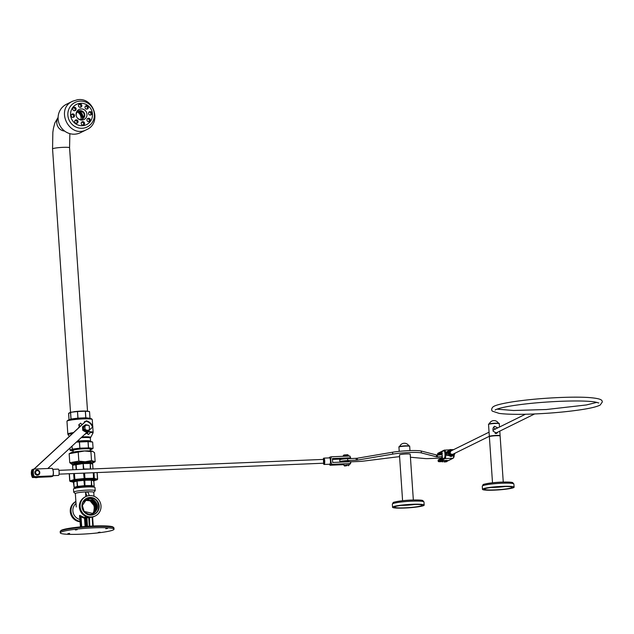 <?xml version="1.0" encoding="UTF-8"?>
<svg xmlns="http://www.w3.org/2000/svg" width="634" height="634" viewBox="0 0 634 634"><rect width="100%" height="100%" fill="white"/><g stroke="black" fill="none" stroke-linecap="round" stroke-linejoin="round"><path stroke-width="0.95" d="M86.937 496.121L85.535 492.166L87.991 492.063L89.251 495.614M85.535 492.166L85.836 496.581M80.946 526.854L80.193 515.759L79.749 516.171M79.527 515.545L80.463 526.902L79.733 515.989A0.634 0.61 63.8 0 0 79.527 515.545L81.501 516.116A9.225 8.892 63.8 0 0 84.758 517.439L85.598 517.027L86.89 517.724L87.064 517.027L85.598 517.027M79.979 515.323A0.634 0.61 63.8 0 1 80.193 515.759L81.025 516.726L81.501 516.116M89.315 526.228L88.705 517.241M87.476 526.339L86.89 517.724A9.859 9.502 -116.2 0 0 88.736 517.653L89.18 517.495A0.634 0.61 -116.2 0 1 89.196 517.296M75.89 501.534A10.778 10.382 63.8 0 0 71.23 512.724A10.778 10.382 63.8 0 0 80.082 521.322M76.017 503.42A9.225 8.892 63.8 0 0 79.955 519.476M75.89 501.486A10.778 10.382 63.8 0 0 70.461 513.064A10.778 10.382 63.8 0 0 80.114 521.798M85.384 500.384C91.676 499.687 88.998 500.472 91.811 501.716L92.556 502.58C93.333 504.22 93.681 503.396 94.276 507.779L93.808 511.543C93.111 512.597 93.824 512.335 92.16 513.849M85.574 500.258L92.192 501.145L95.575 507.137L93.182 513.168M95.322 507.248L89.529 500.171M94.363 512.549L96.669 506.598L93.103 500.472L86.264 499.877L82.349 505.441L84.1 511.44L93.174 513.5M86.161 499.933L93.325 500.004L97.248 506.312L94.418 512.708M86.62 499.703L93.412 500.361L96.947 506.463L95.916 510.814M85.947 500.028L92.794 500.591L96.4 506.74L88.435 499.426M93.032 513.556L96.701 506.582M96.4 506.74L94.498 512.272M95.869 506.978L91.605 500.472M85.289 500.353L92.421 500.979L95.853 506.986M95.591 507.129L89.315 499.925M83.458 511.075C89.782 516.25 94.426 515.291 97.39 508.206A7.648 7.362 63.8 0 0 97.517 506.186L97.517 506.186A7.648 7.362 63.8 0 0 97.113 504.189L97.501 506.201L93.578 513.302M97.113 504.189C93.206 497.373 88.459 496.81 82.872 502.477A8.385 8.076 63.8 0 0 82.008 507.034M94.26 514.332A8.876 8.551 63.8 0 0 98.706 506.13A8.876 8.551 63.8 0 0 86.414 498.419M97.256 506.352L97.39 508.206M99.166 505.908A8.876 8.551 63.8 0 0 86.644 498.308A8.876 8.551 63.8 0 0 82.895 510.045A8.876 8.551 63.8 0 0 99.166 505.908M101.004 505.829A10.778 10.382 63.8 0 0 85.804 496.596A10.778 10.382 63.8 0 0 81.255 510.853A10.778 10.382 63.8 0 0 95.33 515.933A10.778 10.382 63.8 0 0 101.004 505.829M85.804 496.596L85.043 496.977A10.778 10.382 63.8 0 0 80.494 511.234A10.778 10.382 63.8 0 0 94.577 516.306L95.33 515.933M93.769 492.364L95.148 490.795A10.778 1.133 176.1 0 0 95.203 490.668A10.778 1.133 176.1 0 0 84.377 490.272A10.778 1.133 176.1 0 0 73.703 492.135A10.778 1.133 176.1 0 0 73.766 492.253L75.351 493.617M94.03 496.279L93.761 492.309A9.225 0.967 176.1 0 0 84.488 491.976A9.225 0.967 176.1 0 0 75.351 493.569L76.262 506.986M95.203 490.668L94.989 487.522A10.778 1.133 176.1 0 0 84.156 487.134A10.778 1.133 176.1 0 0 73.489 488.988L73.703 492.135M105.767 528.716L107.526 528.447L105.767 528.716M75.375 529.969L77.142 529.707L75.375 529.969M67.854 533.677L69.621 533.408L67.854 533.677M98.246 532.417L100.006 532.156L98.246 532.417M61.062 532.108A26.937 2.821 -3.9 0 1 90.305 528.003A26.937 2.821 -3.9 0 1 114.033 529.192A26.937 2.821 -3.9 0 1 80.692 534.208A26.937 2.821 -3.9 0 1 60.278 532.861A26.937 2.821 -3.9 0 1 61.062 532.108M80.312 501.866L80.573 501.336M83.149 118.392A8.876 8.551 63.8 0 0 79.424 110.839L78.283 111.156M82.198 119.113C85.622 114.936 84.694 112.186 79.409 110.839M77.364 117.987A4.438 4.28 63.8 0 0 84.56 113.779A4.438 4.28 63.8 0 0 76.223 115.681M80.676 108.961A5.627 5.421 63.8 0 0 77.467 118.114A5.627 5.421 63.8 0 0 86.676 116.513A5.627 5.421 63.8 0 0 80.676 108.961M81.826 105.387A1.744 1.68 63.8 0 0 79.385 104.039A1.744 1.68 63.8 0 0 78.648 106.346A1.744 1.68 63.8 0 0 81.826 105.387M88.055 108.462A1.744 1.68 63.8 0 0 85.915 105.838A1.744 1.68 63.8 0 0 85.178 108.145A1.744 1.68 63.8 0 0 88.055 108.462M90.456 115.079A1.744 1.68 63.8 0 0 91.692 112.614A1.744 1.68 63.8 0 0 88.578 113.843A1.744 1.68 63.8 0 0 90.456 115.079M87.627 121.356A1.744 1.68 63.8 0 0 90.131 119.24A1.744 1.68 63.8 0 0 87.849 118.423A1.744 1.68 63.8 0 0 87.627 121.356M81.223 123.614A1.744 1.68 63.8 0 0 83.672 124.961A1.744 1.68 63.8 0 0 84.401 122.655A1.744 1.68 63.8 0 0 81.223 123.614M75.002 120.539A1.744 1.68 63.8 0 0 77.142 123.162A1.744 1.68 63.8 0 0 77.879 120.856A1.744 1.68 63.8 0 0 75.002 120.539M72.601 113.922A1.744 1.68 63.8 0 0 71.357 116.387A1.744 1.68 63.8 0 0 74.471 115.15A1.744 1.68 63.8 0 0 72.601 113.922M75.43 107.645A1.744 1.68 63.8 0 0 72.926 109.761A1.744 1.68 63.8 0 0 75.2 110.578A1.744 1.68 63.8 0 0 75.43 107.645M77.3 99.792L72.704 101.194C54.595 109.008 69.486 139.203 86.707 129.598C102.193 123.083 93.832 96.63 77.3 99.792M72.696 101.186L66.467 104.253A15.85 15.271 63.8 0 0 59.778 125.223A15.85 15.271 63.8 0 0 80.478 132.68L86.715 129.613M82.785 118.804L79.012 110.918M83.141 118.55L80.169 111.449M73.211 107.78A1.744 1.68 -116.2 0 1 74.669 110.736M71.642 114.405A1.744 1.68 -116.2 0 1 73.1 117.361M75.153 120.365A1.744 1.68 -116.2 0 1 76.603 123.321M81.675 122.164A1.744 1.68 -116.2 0 1 83.133 125.12M87.397 118.748A1.744 1.68 -116.2 0 1 88.855 121.704M88.966 112.123A1.744 1.68 -116.2 0 1 90.424 115.079M85.463 106.171A1.744 1.68 -116.2 0 1 86.913 109.119M78.933 104.372A1.744 1.68 -116.2 0 1 80.391 107.32M80.962 119.414A6.879 6.625 63.8 0 0 77.285 111.956M78.434 111.101L82.618 117.385A8.527 8.218 -116.2 0 1 82.658 117.972L82.61 118.851M442.175 454.768L437.333 454.974L437.46 456.86L436.564 456.829L421.396 452.922A17.435 1.831 176.1 0 0 392.715 454.11L357.473 460.102L347.757 460.569A6.34 0.666 176.1 0 0 339.919 461.75A6.34 0.666 176.1 0 0 341.9 462.091M442.302 456.654L437.46 456.86M436.564 456.829L436.43 454.943L421.269 451.036A17.435 1.831 176.1 0 0 392.589 452.224L357.346 458.216L357.473 460.102M356.284 460.213L356.157 458.327L347.63 458.683A6.34 0.666 176.1 0 0 339.784 459.856L339.919 461.75M350.864 461.814L358.907 461.481A6.34 0.666 176.1 0 0 363.456 461.108L396.123 457.035A6.34 0.666 -3.9 0 1 399.594 456.718M410.428 457.233L425.01 458.564A6.34 0.666 176.1 0 0 428.758 458.588L441.946 458.041M343.755 461.417L348.803 461.14L343.755 461.417M356.157 458.327L357.346 458.216M436.43 454.943L437.333 454.974M441.676 451.408L443.134 450.687M444.315 462.043L446.701 461.703L444.315 462.043M442.865 461.964L442.175 461.362L445.353 460.878L447.295 461.013L446.701 461.703M494.282 487.118L496.763 486.896M505.243 486.516A13.948 1.466 -3.9 0 1 491.152 487.475M502.08 486.381A15.85 1.664 -3.9 0 1 514.095 487.174A15.85 1.664 -3.9 0 1 498.395 489.916A15.85 1.664 -3.9 0 1 482.474 489.329A15.85 1.664 -3.9 0 1 502.08 486.381M501.629 486.603A13.948 1.466 -3.9 0 1 512.193 487.308A13.948 1.466 -3.9 0 1 498.379 489.71A13.948 1.466 -3.9 0 1 484.368 489.202A13.948 1.466 -3.9 0 1 501.629 486.603M492.507 482.791L489.369 436.731A5.389 0.563 -3.9 0 1 496.034 435.732A5.389 0.563 -3.9 0 1 500.123 436.002L503.261 482.062M495.891 433.529L496.454 432.768M496.977 432.515L496.43 433.442M499.893 435.859A5.389 0.563 176.1 0 0 500.099 435.685A5.389 0.563 176.1 0 0 496.018 435.415A5.389 0.563 176.1 0 0 489.345 436.422A5.389 0.563 176.1 0 0 489.575 436.564M495.447 429.02L493.276 427.284M497.88 432.063L496.81 433.299L493.109 431.191L492.935 428.671L494.401 426.238L497.745 427.887M90.924 462.788A8.654 0.903 176.1 0 0 91.153 462.551A8.654 0.903 176.1 0 0 82.46 462.234A8.654 0.903 176.1 0 0 73.893 463.731A8.654 0.903 176.1 0 0 74.154 463.929M91.843 463.161A11.198 1.173 176.1 0 0 93.024 462.836A11.198 1.173 176.1 0 0 85.21 461.814A11.198 1.173 176.1 0 0 74.162 462.923A11.198 1.173 176.1 0 0 72.078 464.262A11.198 1.173 176.1 0 0 73.259 464.421M71.911 464.223L69.764 462.725L78.838 461.124L85.241 461.75L91.526 460.593L95.148 461.671L94.537 452.692L92.509 451.21L90.908 451.606L84.504 450.98L69.154 453.738L71.277 452.581A11.198 1.173 -3.9 0 1 84.465 450.948A11.198 1.173 -3.9 0 1 92.231 451.146A11.198 1.173 -3.9 0 1 92.39 451.186M69.154 453.738L69.764 462.725M78.838 461.124L78.22 452.137M91.526 460.593L90.908 451.606M34.165 476.847A4.438 4.28 63.8 0 0 38.286 477.077L37.905 477.267A4.438 4.28 -116.2 0 1 33.539 476.871M33.166 476.578A4.438 4.28 -116.2 0 1 32.469 470.579M34.149 469.081L86.367 420.81A9.51 9.161 -116.2 0 1 92.873 426.785L92.532 427.157A8.876 8.551 63.8 0 0 85.97 421.238L84.544 421.705L85.899 421.142L33.967 469.089M84.243 431.183A2.599 2.504 63.8 0 0 84.98 431.564M47.796 468.518L92.532 427.157M32.358 471.26A4.438 4.28 63.8 0 0 32.738 475.437M38.286 477.077A4.438 4.28 63.8 0 0 38.975 476.649M84.306 421.927L84.251 422.664M85.107 434.021L86.969 433.109A4.755 4.581 -116.2 0 1 85.653 433.521M79.836 426.452L79.25 427.284M78.331 428.132L79.472 426.008M81.849 424.431L82.499 424.281M82 436.897L85.011 436.786C88.728 436.747 90.551 436.953 90.48 437.405M86.573 433.299L84.536 434.552M69.574 419.732L70.968 419.042L70.517 412.441L68.591 413.392L69.035 419.866L68.63 413.297L70.319 412.369L77.491 411.411L86.517 411.07L89.465 411.537L85.4 411.204L85.844 417.806L89.988 418.25L89.537 411.648L90.004 418.258A0.634 0.61 -116.2 0 0 90.036 418.44A0.634 0.539 96.1 0 1 89.988 418.25L89.552 411.648L86.454 411.07M77.443 411.529L70.604 412.314L71.032 419.034L77.895 418.131L77.491 411.411L77.99 418.123L85.772 417.806L85.321 411.204L77.443 411.529M73.98 411.704A9.51 0.999 -3.9 0 1 77.348 411.339A9.51 0.999 -3.9 0 1 80.621 411.117A9.51 0.999 -3.9 0 1 85.955 411.054M74.273 449.981A8.559 0.896 176.1 0 0 73.084 450.528A8.559 0.896 176.1 0 0 73.092 450.56M90.194 449.799A9.51 0.999 176.1 0 0 84.813 448.785A9.51 0.999 176.1 0 0 72.419 450.322A9.51 0.999 176.1 0 0 73.116 450.956M76.548 441.938L88.007 441.541L92.58 442.033L88.094 441.644L88.506 447.794L93.008 448.404L88.443 447.913L79.86 448.27L72.284 449.26L70.16 450.314L71.737 450.798M91.565 449.435L93.071 448.293L92.651 442.144M70.081 450.203L69.938 448.048L70.16 450.306L72.252 449.141L79.884 448.151L88.443 447.913L88.015 441.644L79.472 442.001L79.86 448.27L79.369 442.009L76.413 442.064M71.991 446.146L72.252 449.141L72.046 446.098M70.152 450.306L71.293 450.703M87.69 430.811L84.243 430.169L87.761 430.771M84.251 430.161L84.251 429.281M84.267 429.273L84.401 430.09L87.841 430.732L84.401 430.09L84.401 429.21L84.552 430.018L87.991 430.652L84.552 430.018L84.56 429.131L84.702 429.939L88.221 430.541M88.142 430.581L84.702 429.939L84.71 429.059L84.853 429.868L88.372 430.47M84.853 429.868L88.292 430.51M84.861 429.86L84.861 428.98L85.004 429.789L88.451 430.431L85.004 429.789L85.011 428.964C86.272 430.748 87.754 430.906 89.481 429.432L88.443 430.438M84.853 426.658C85.859 424.78 87.318 424.503 89.235 425.826L89.481 429.432M84.861 426.706L85.011 428.964M84.837 426.722L84.71 425.905L85.709 425.073L88.776 425.446M84.71 425.905L85.709 425.073M84.702 425.913L84.702 426.793M84.687 426.801L84.56 425.985L85.558 425.152L84.56 425.985L84.552 426.864M84.536 426.872L84.409 426.056L85.4 425.224L84.409 426.056L84.401 426.944L84.259 426.135L85.257 425.295L84.259 426.135L84.251 427.015M84.235 427.023L84.1 426.206L85.099 425.374L84.1 426.206L84.1 427.094M84.084 427.102L83.95 426.286M86.676 433.244L88.443 434.52L90.274 432.697L88.823 431.405M87.056 433.062L88.443 434.52M78.862 424.875L80.613 423.132L78.862 424.875L80.264 426.341M82.079 424.669L80.613 423.132M78.64 424.986L79.963 426.619M451.107 450.885L450.996 450.94A1.902 1.831 63.8 0 0 450.203 453.453A1.902 1.831 63.8 0 0 452.692 454.348A1.902 1.831 63.8 0 0 452.7 454.34L489.337 436.279M534.589 413.962L533.432 414.01M451.63 454.507L452.708 454.34M534.248 413.962L534.533 413.962C551.398 413.217 566.725 411.823 580.498 409.794C590.413 408.312 596.966 406.735 600.168 405.055L602.3 402.011C602.102 400.371 602.379 398.524 587.995 397.47C580.403 397.043 570.98 397.058 559.719 397.518C542.189 398.287 526.394 399.737 512.327 401.869C497.92 404.254 494.163 405.784 492.666 407.21C491.437 408.843 491.326 410.15 492.349 411.141L499.18 413.408C506.891 414.398 518.454 414.588 533.876 413.994L534.248 413.962M444.077 460.863L447.255 460.379L442.207 460.656L444.077 460.863M442.136 454.245L441.684 454.126L442.12 453.944M442.128 458.437L442.35 457.035L442.461 457.843A0.634 0.61 63.8 0 0 442.128 458.437L438.11 460.419L438.149 461.053L444.379 457.986A3.487 0.856 -92.4 0 0 444.973 454.11L444.957 453.793A3.487 0.856 -92.4 0 0 443.879 450.75A0.634 0.61 -116.2 0 1 444.45 450.092A4.121 1.014 87.6 0 1 444.561 450.069A4.121 1.014 87.6 0 1 445.607 452.589L449.007 450.481L447.041 452.517L446.946 453.556L445.615 453.698L445.607 452.589A1.268 0.547 14.4 0 0 447.041 452.517M452.842 455.997L445.781 455.157L445.639 454.015L446.954 453.778L447.2 454.847L451.004 456.591L452.153 456.02M448.373 454.007A3.17 3.051 63.8 0 0 449.126 455.157M451.012 456.068A3.17 3.051 63.8 0 0 451.891 456.036M448.753 451.012A3.17 3.051 63.8 0 0 448.286 451.987M447.224 461.108L453.017 458.255L445.028 458.588A4.121 1.014 87.6 0 0 445.781 455.157L447.2 454.847M324.093 463.192L324.315 462.685M37.327 470.618A1.934 1.862 63.8 0 0 35.9 473.566A1.934 1.862 63.8 0 0 39.149 473.432A1.934 1.862 63.8 0 0 37.327 470.618M37.137 470.063A2.568 2.473 -116.2 0 1 38.444 474.914A2.568 2.473 -116.2 0 1 35.092 473.709A2.568 2.473 -116.2 0 1 37.137 470.063M76.785 462.709L76.175 463.256M88.633 462.115L87.92 462.582M92.651 464.088L90.266 463.494A0.634 0.594 -118.7 0 0 89.885 462.986L89.941 463.47L82.951 463.613L72.641 465.277L72.918 469.77M90.67 469.033A0.634 0.594 103.2 0 1 90.63 468.859L90.266 463.494L90.305 468.843L91.272 469.009M92.976 468.938L92.643 464.048A0.634 0.563 -46.8 0 0 92.358 463.565L91.383 462.939L83.149 463.097L83.807 468.954L90.337 469.049M72.95 469.77L72.641 465.277A0.634 0.531 48.3 0 1 72.831 464.762L76.08 463.834L83.149 463.097L83.323 468.978L83.886 469.319M76.135 469.635L75.779 464.381A0.634 0.563 105.4 0 1 76.08 463.834L76.5 469.62M72.831 464.762L72.791 464.793A0.634 0.634 0 0 0 72.577 465.308L72.878 469.77M93.784 480.778L91.399 480.184L84.576 480.271L76.912 481.071L73.782 481.967L74.083 487.372L77.277 486.436L84.457 485.668L84.726 486.207L84.94 485.644L91.447 485.533L94.157 486.151M73.441 481.531L76.302 480.453L83.839 479.621L84.457 485.668L84.94 485.644L84.805 479.566L91.954 479.486L94.086 480.207M77.023 480.334L77.657 486.944L74.408 487.879L74.978 488.307M93.444 487.055L93.935 486.674L91.462 486.096L77.657 486.944A0.634 0.531 48.3 0 1 77.277 486.436L76.912 481.071A0.634 0.563 -106 0 0 76.302 480.453M91.954 479.486A0.634 0.594 103.2 0 0 91.399 480.184L91.771 485.549A0.634 0.563 -46.8 0 1 91.462 486.096L91.312 479.455M73.164 481.349A0.634 0.563 -106 0 1 73.782 481.967L74.146 487.34A0.634 0.563 105.4 0 0 74.408 487.879A0.634 0.563 -46.8 0 1 74.115 487.387M94.078 486.5A0.634 0.531 48.3 0 1 93.935 486.674A0.634 0.594 -118.7 0 0 94.149 486.104L93.784 480.738A0.634 0.594 103.2 0 1 94.339 480.049M85.439 469.247L86.192 469.215M93.824 480.841L97.137 479.732L93.57 478.955L84.718 479.106L84.94 478.432L93.697 478.282L97.493 479.177L97.105 472.576M69.795 480.873L69.851 480.77A0.634 0.571 84.9 0 0 70.319 481.38L70.287 481.436A0.634 0.586 -64.2 0 1 69.795 480.873L74.796 479.447L84.94 478.432L84.576 473.091M83.609 473.13L84.227 479.138L74.582 480.16L70.319 481.38M84.718 479.106L84.227 479.138M74.392 473.511L74.955 480.104M93.57 478.955L93.317 472.734M73.663 473.543L74.075 479.566A0.634 0.555 64 0 0 74.582 480.16M93.895 478.979A0.634 0.586 -64.2 0 0 94.339 478.321L93.959 472.702M97.137 479.732A0.634 0.602 -91.4 0 0 97.549 479.066M70.287 481.436L73.346 482.197M323.261 459.42A3.17 0.777 87.6 0 1 323.831 458.12L329.553 457.891A3.17 0.777 87.6 0 1 330.465 461.021A3.17 0.777 87.6 0 1 329.815 464.223L324.093 464.46A3.17 0.777 87.6 0 1 323.411 463.216M323.831 458.12A3.17 0.777 87.6 0 1 324.735 461.259A3.17 0.777 87.6 0 1 324.093 464.46M323.506 461.512A1.902 0.468 87.6 0 1 323.879 459.388A1.902 0.468 87.6 0 1 324.426 461.275A1.902 0.468 87.6 0 1 324.037 463.192A1.902 0.468 87.6 0 1 323.506 461.512M350.768 461.726A9.692 1.014 -3.9 0 1 350.887 461.893A9.89 9.89 0 0 1 350.443 463.779A9.13 0.959 176.1 0 0 350.293 463.573A9.13 8.797 63.8 0 0 350.768 461.726L332.676 462.471L332.414 458.572L350.499 457.827A9.13 8.797 63.8 0 0 349.778 456.028L331.376 456.789A9.13 0.959 176.1 0 0 329.395 457.486A9.89 9.89 0 0 0 329.268 457.899M349.017 464.357A9.13 0.959 176.1 0 0 350.443 463.779M343.897 464.659L330.06 465.237A9.13 0.959 -3.9 0 1 329.918 465.118A9.13 0.959 -3.9 0 1 331.883 464.334A9.13 8.797 -116.2 0 1 331.376 456.789M343.501 458.937L332.47 459.396M350.293 463.573L331.883 464.334M349.778 456.028A9.13 0.959 -3.9 0 1 349.928 456.147A9.89 9.89 0 0 1 350.618 457.954A9.692 1.014 -3.9 0 1 349.168 458.62M347.012 465.649L344.634 466.03L347.012 465.649M343.295 455.64L343.882 454.982L347.717 454.721L348.391 455.299L343.295 455.64L343.327 456.298M344.634 466.03L343.945 465.419L347.123 464.944L349.072 465.071L348.47 465.768M348.454 456.084L348.391 455.299M53.121 470.388A9.89 9.89 0 0 0 52.392 468.447A9.13 0.959 176.1 0 0 52.242 468.328A9.13 8.797 -116.2 0 1 52.757 475.88A9.13 0.959 -3.9 0 1 52.907 476.079A9.89 9.89 0 0 0 53.296 474.581A3.17 0.777 -92.4 0 0 53.121 470.388A3.17 0.777 -92.4 0 0 53.01 470.024M53.042 475.666L58.479 475.445A3.17 0.777 -92.4 0 0 58.558 475.421A3.17 0.777 -92.4 0 0 59.12 472.068A3.17 0.777 -92.4 0 0 58.217 469.105L52.78 469.334M33.317 476.879A9.692 9.336 -116.2 0 1 32.802 469.334A9.13 0.959 -3.9 0 1 33.84 469.089A9.13 8.797 63.8 0 0 34.355 476.641A9.13 0.959 176.1 0 0 33.317 476.879L51.402 476.134L50.458 476.602L38.23 477.101M34.212 477.267L32.374 477.347A9.13 0.959 176.1 0 0 32.382 477.418A9.13 0.959 176.1 0 0 32.524 477.537L34.648 477.45M52.907 476.079A9.13 0.959 -3.9 0 1 50.934 476.776L37.786 477.323M52.757 475.88L34.355 476.641M52.242 468.328L33.84 469.089M32.667 469.762L31.859 469.802A9.692 9.336 -116.2 0 0 31.7 470.301A9.89 9.89 0 0 0 32.382 477.418M32.374 477.347A9.692 9.336 -116.2 0 1 31.7 470.301M50.427 476.174L50.458 476.602M404.365 505.044L406.846 504.822M415.325 504.434A13.948 1.466 -3.9 0 1 401.235 505.401M412.163 504.299A15.85 1.664 -3.9 0 1 424.178 505.1A15.85 1.664 -3.9 0 1 408.478 507.834A15.85 1.664 -3.9 0 1 392.557 507.255A15.85 1.664 -3.9 0 1 412.163 504.299M411.712 504.529A13.948 1.466 -3.9 0 1 422.276 505.227A13.948 1.466 -3.9 0 1 408.462 507.636A13.948 1.466 -3.9 0 1 394.451 507.121A13.948 1.466 -3.9 0 1 411.712 504.529M402.59 500.717L399.475 454.966A5.389 0.563 -3.9 0 1 406.14 453.968A5.389 0.563 -3.9 0 1 410.222 454.237L413.344 499.98M85.083 526.513L84.512 518.136A9.859 9.502 -116.2 0 1 81.025 516.726L81.715 526.783M86.707 526.394L86.113 517.621L84.512 518.136L84.758 517.439A0.634 0.61 63.8 0 1 85.273 518.033L85.852 526.45M87.064 517.027A9.225 8.892 63.8 0 0 87.643 517.035M89.513 516.9L89.774 526.204M90.416 517.336A9.859 9.502 -116.2 0 1 89.228 517.827M92.746 526.054L92.136 517.138M93.222 526.03L92.612 517.027L93.206 526.03M60.777 530.951A26.303 2.758 -3.9 0 1 86.834 526.386A26.303 2.758 -3.9 0 1 113.272 527.369M114.033 529.192L113.946 527.94A26.937 2.821 176.1 0 0 86.874 526.949A26.937 2.821 176.1 0 0 60.19 531.601L60.278 532.861M79.813 103.366A11.301 10.889 63.8 0 0 72.997 121.3A11.301 10.889 63.8 0 0 91.771 118.827A11.301 10.889 63.8 0 0 79.813 103.366M79.052 101.218A13.686 13.187 -116.2 0 1 93.531 119.937A13.686 13.187 -116.2 0 1 70.802 122.933A13.686 13.187 -116.2 0 1 79.052 101.218M64.613 131.064A8.527 8.218 -116.2 0 1 58.09 117.837M70.517 412.314L52.559 148.927A8.527 0.896 -3.9 0 1 61.783 147.405A8.527 0.896 -3.9 0 1 69.566 147.77L69.859 133.647M421.396 452.922L421.269 451.036M392.715 454.11L392.589 452.224M347.757 460.569L347.63 458.683M484.146 485.256A14.582 1.53 -3.9 0 1 487.332 483.528A14.582 1.53 -3.9 0 1 501.478 482.125C490.066 482.514 481.705 484.622 483.243 484.63L482.26 486.191L482.474 489.329M514.095 487.174L513.881 484.035A15.85 1.664 176.1 0 0 501.866 483.235A15.85 1.664 176.1 0 0 482.26 486.191M499.505 427.023L499.283 423.734A5.389 0.563 176.1 0 0 493.87 423.536A5.389 0.563 176.1 0 0 488.537 424.471L489.345 436.422M488.925 424.225A5.072 0.531 -3.9 0 1 493.854 423.258A5.072 0.531 -3.9 0 1 498.863 423.552M89.275 429.828L87.104 431.025M86.565 431.738L86.066 431.984L86.596 431.722L83.45 430.201L82.911 430.462L85.788 431.976L86.533 431.397L85.875 431.057M84.148 426.143L83.434 426.611L83.656 429.884L83.054 426.666L82.523 426.928L82.745 430.193L84.298 430.217M83.189 426.381L85.836 424.637L83.189 426.381M82.523 426.944L82.903 430.462L85.772 431.968M85.376 424.867L82.65 426.65M86.525 424.82L85.305 424.899M89.283 429.955L86.628 431.706M89.346 430.106A4.755 4.581 -116.2 0 1 86.969 433.109L89.362 430.09M67.933 420.247A11.991 1.26 -3.9 0 1 79.48 418.503A11.991 1.26 -3.9 0 1 91.153 418.662M77.356 441.185A9.51 0.999 -3.9 0 1 90.559 441.209L90.741 441.557M90.559 441.209L90.345 438.046A9.51 0.999 176.1 0 0 81.16 437.674M66.998 421.198A12.64 1.323 -3.9 0 1 67.053 421.063A12.64 1.323 -3.9 0 1 67.362 420.857A12.64 1.323 -3.9 0 1 80.423 418.963A12.64 1.323 -3.9 0 1 92.136 419.351L92.263 419.573A12.68 1.331 176.1 0 0 86.993 418.86A12.68 1.331 176.1 0 0 67.331 420.944A12.68 1.331 176.1 0 0 66.966 421.301L67.838 434.076A12.68 1.331 -3.9 0 1 73.52 432.57M89.101 431.659A12.68 1.331 -3.9 0 1 93.135 432.348L92.944 433.157A12.466 1.308 176.1 0 0 89.965 432.42M72.577 433.434A12.466 1.308 176.1 0 0 68.131 434.845L69.352 436.422M66.966 421.301L67.576 420.477A12.078 1.268 176.1 0 1 79.48 418.527A12.078 1.268 176.1 0 1 91.542 418.844L92.136 419.351A12.64 1.323 -3.9 0 1 92.215 419.478M70.834 419.478A0.634 0.61 -116.2 0 0 70.968 419.042L70.968 419.454M77.792 418.63L77.99 418.123L78.085 418.606M85.859 418.258L85.844 417.806A0.634 0.539 96.1 0 0 86.066 418.258M91.637 441.7L89.418 441.327A10.025 1.054 176.1 0 0 76.666 441.827M86.747 432.507A4.121 3.97 63.8 0 0 88.498 430.89M449.244 450.013L450.045 449.561L449.252 449.989L447.85 452.89L450.045 449.561L453.326 449.704L450.132 449.839L448.737 452.731L450.52 455.497L453.714 455.37L454.681 453.365M447.873 453.199L449.657 455.965L450.188 455.703L448.404 452.938L447.873 453.199M449.918 456.115L453.128 455.981M453.92 455.545L455.069 453.175L453.342 455.878M453.754 453.817A2.219 2.14 -116.2 0 1 450.077 453.682A2.219 2.14 -116.2 0 1 452.074 450.409M450.045 449.561L453.579 449.664M447.842 452.898L449.506 449.823M454.213 454.935A3.487 0.856 87.6 0 1 453.587 457.605M443.879 450.75L437.658 453.817L437.706 454.443L441.724 452.462L442.35 457.066M444.379 457.986A0.634 0.61 -116.2 0 0 445.028 458.588L439.156 461.711A18.386 1.926 176.1 0 0 442.445 461.607M438.157 461.116L438.443 459.824A0.634 0.61 63.8 0 0 438.11 460.419L438.118 460.49M439.156 461.711L438.149 461.053A0.634 0.61 -116.2 0 0 438.807 461.655M442.049 453.231L438.633 454.919M437.714 454.515L437.706 454.443A0.634 0.61 63.8 0 0 437.991 454.943M449.363 449.871L444.212 450.156L437.991 453.223A0.634 0.61 -116.2 0 0 437.658 453.817L437.666 453.881M447.129 461.211L453.247 458.192A0.634 0.61 63.8 0 1 453.017 458.255A4.121 1.014 -92.4 0 0 453.738 455.711M441.724 452.462A0.634 0.61 63.8 0 0 442.381 453.064M442.326 457.051L441.953 452.858L442.397 453.064M444.957 453.793L445.639 454.015L444.973 454.11M442.453 461.615L439.093 461.711M83.839 479.621L84.805 479.566M73.108 481.452A0.634 0.594 103.2 0 1 73.298 481.468L74.115 487.348A0.634 0.634 0 0 0 74.281 487.792L75.391 488.497M73.298 481.468A0.634 0.594 103.2 0 1 73.75 481.975M93.84 480.413A0.634 0.563 -106 0 1 94.284 480.152M77.633 469.572L83.308 469.342M94.165 480.168L93.816 480.754A12.022 1.26 176.1 0 0 85.122 479.399A12.022 1.26 176.1 0 0 72.403 481.927A12.022 1.26 176.1 0 0 73.726 482.125M69.368 473.725L69.851 480.77M394.229 503.182A14.582 1.53 -3.9 0 1 397.415 501.446A14.582 1.53 -3.9 0 1 411.561 500.052M424.178 505.1L423.964 501.954A15.85 1.664 176.1 0 0 411.949 501.161A15.85 1.664 176.1 0 0 392.343 504.109L392.557 507.255M409.976 450.615L409.691 446.376A5.389 0.563 176.1 0 0 404.278 446.178A5.389 0.563 176.1 0 0 398.937 447.105L399.23 451.345M399.333 446.867A5.072 0.531 -3.9 0 1 404.254 445.9A5.072 0.531 -3.9 0 1 409.271 446.185M89.204 517.51L89.798 526.196M113.946 527.94L111.719 526.505C105.125 525.618 95.924 525.641 84.108 526.585C76.009 527.242 69.637 528.082 64.985 529.113L61.102 530.365L60.19 531.601M52.559 148.927L52.852 132.252L53.438 128.353L54.896 122.861L58.106 117.361M87.524 411.165L69.566 147.77M441.684 454.126L441.724 454.792M441.858 456.678L441.953 458.097M442.128 460.728L442.175 461.362M447.255 460.379L447.295 461.013M513.881 484.035L512.692 482.625C512.597 482.561 511.693 481.832 501.51 482.117M499.79 431.128L500.099 435.685M498.467 423.243A5.072 5.072 0 0 0 489.274 423.869M499.283 423.734C498.158 423.464 501.637 423.25 495.289 423.179C485.874 423.964 489.258 424.289 488.537 424.471M94.878 461.909L93.024 462.836M73.084 450.528L73.195 452.097M90.131 448.927L90.266 450.933M92.905 426.817C91.676 423.734 89.505 421.729 86.382 420.802M92.263 419.573L92.722 426.357M92.762 426.936L93.135 432.348M90.345 438.046L92.944 433.157M67.838 434.076L68.131 434.845M86.517 411.078L80.621 411.117M77.348 411.339L73.599 411.759M72.133 411.981L68.591 413.392M91.716 449.379L90.194 449.831M73.116 450.996L71.095 450.647M91.7 449.387L93.071 448.286M92.58 442.033L91.439 441.644M90.472 418.812L90.004 418.258M91.542 418.844C89.426 417.434 69.494 418.789 67.576 420.477M495.091 433.442L534.605 413.962M450.964 450.956L489.06 432.174M493.038 430.209L525.404 414.256M495.202 410.039C494.908 410.214 495.788 408.795 507.438 406.56C521.893 404.001 539.375 402.249 559.877 401.322C575.831 400.704 587.472 400.91 594.795 401.932L598.821 402.978M596.966 402.336L586.418 404.952L546.334 409.516L513.524 410.491L496.953 409.16M451.004 450.933C449.538 453.064 450.1 454.198 452.692 454.348M447.858 453.207L449.649 455.973M437.991 453.223L437.666 454.483L438.673 455.109M438.443 459.824L442.294 457.93M454.237 454.895L453.247 458.192M59.049 474.153L324.037 463.192M58.891 470.349L323.879 459.388M92.683 464.096A0.634 0.634 0 0 0 92.485 463.644L91.375 462.939C88.308 462.392 91.668 462.17 82.428 462.448C73.988 463.113 74.717 463.922 73.433 464.318M93.309 487.134L93.975 486.643A0.634 0.634 0 0 0 94.189 486.127L93.816 480.754M92.683 464.064L93.016 468.938M73.243 482.189L69.724 480.826M93.396 480.937L97.2 479.756L97.62 479.098L97.176 472.576M73.259 482.189L73.734 482.22M69.241 473.725L69.724 480.841M329.529 464.231A9.89 9.89 0 0 0 329.918 465.118M349.072 465.071L348.969 463.628M348.851 461.806L348.803 461.14M348.629 458.636L348.581 457.906M343.945 465.419L343.842 463.842M343.715 462.02L343.676 461.489M343.509 459L343.446 458.12M392.343 504.109L393.326 502.556C391.788 502.54 400.149 500.44 411.593 500.044C421.776 499.75 422.68 500.48 422.775 500.543L423.964 501.954M408.875 445.884A5.072 5.072 0 0 0 399.682 446.51M409.691 446.376C408.565 446.098 412.037 445.884 405.697 445.821C396.282 446.605 399.666 446.922 398.937 447.105"/></g></svg>
